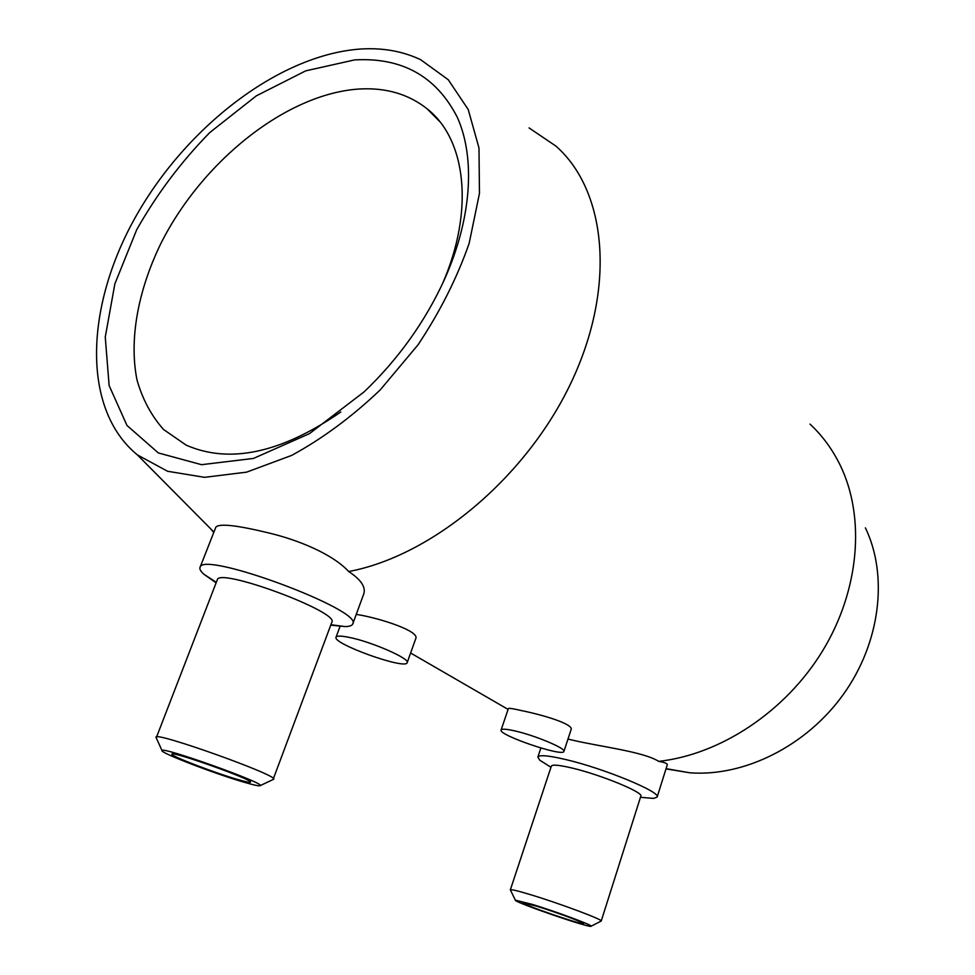 <?xml version="1.0" encoding="UTF-8"?>
<svg xmlns="http://www.w3.org/2000/svg" width="975" height="975" viewBox="0 0 975 975"><rect width="100%" height="100%" fill="white"/><g stroke="black" fill="none" stroke-linecap="round" stroke-linejoin="round"><path stroke-width="1.46" d="M340.799 411.998C281.08 453.119 229.515 464.149 186.127 445.112L163.532 429.475C151.32 415.703 142.472 399.202 137 379.945C128.944 339.702 137.926 290.782 160.741 243.774C201.935 161.46 286.443 93.442 359.69 88.981C386.112 87.543 408.598 94.161 427.16 108.847C466.001 139.242 474.691 210.234 442.431 283.883M354.559 59.914C402.127 57.208 436.373 76.355 457.336 117.353C475.654 158.157 471.705 219.168 444.088 280.312C424.82 322.128 398.166 359.3 364.15 391.828L309.489 433.631L253.427 458.445L201.533 464.685L158.328 452.936L126.969 425.453L109.127 385.552L105.263 337.045L114.867 283.847L136.719 229.71C156.731 194.257 181.082 161.862 209.783 132.551L256.315 95.855L305.699 70.858L354.559 59.914M515.056 730.957C506.488 729.007 501.832 728.678 501.101 729.983C497.884 734.943 563.245 757.246 563.916 751.408C566.256 748.544 535.178 735.479 515.056 730.957M501.101 729.983L508.402 708.52C508.852 707.96 513.35 708.691 521.905 710.69C542.112 714.748 574.202 724.132 571.058 729.751L563.916 751.408M349.05 637.345C341.153 635.761 336.826 635.7 336.058 637.187C332.036 643.646 405.953 670.118 407.16 662.671C410.414 658.795 371.426 641.696 349.05 637.345M356.265 614.347L357.411 614.567C379.97 618.199 420.14 631.239 415.728 638.686L407.16 662.671M567.998 739.062L572.179 740.062C599.808 746.618 643.549 751.664 658.686 761.365C664.645 762.365 667.497 763.535 667.253 764.888L657.126 797.087L653.664 798.415L643.476 797.562M548.523 765.728L539.76 760.183L537.859 757.063C539.199 754.662 548.498 755.491 565.756 759.549C604.159 768.483 661.428 792.2 657.126 797.087M536.701 906.214C555.823 912.064 584.988 922.911 583.513 923.593C584.025 925.787 520.955 904.105 522.893 902.765L536.701 906.214M532.521 904.434C556.42 911.747 592.983 925.348 591.13 926.189C591.727 928.919 512.935 901.826 515.348 900.157L532.521 904.434M510.486 890.163L510.339 889.858C511.01 889.2 517.859 890.845 530.888 894.782C559.601 903.435 603.574 919.9 601.222 921.034L600.941 921.18M515.348 900.157L510.339 889.858L551.338 766.131C552.374 764.363 559.406 765.034 572.447 768.129C601.209 774.93 643.927 792.541 640.819 796.173L601.222 921.034M865.398 527.853C888.383 575.555 880.486 642.61 843.338 694.432C806.191 746.253 744.059 776.904 689.837 772.797L666.01 768.885M809.993 424.101C822.473 435.715 832.613 449.597 840.45 465.733C865.41 517.481 859.56 590.302 822.473 651.093C785.314 711.835 720.293 754.589 658.686 761.365M330.757 625.146L345.089 626.584C349.489 626.511 352.024 625.658 352.706 624.037C364.418 610.582 201.788 550.022 200.021 567.438C199.387 569.095 200.704 571.387 203.982 574.324L216.121 582.794M200.021 567.438L215.853 527.158C219.204 523.283 236.73 525.184 268.43 532.874C298.106 539.857 332.694 554.092 348.697 571.533C361.043 579.674 366.052 587.182 363.712 594.055L352.706 624.037M273.073 779.537L331.817 622.282C340.214 612.239 218.656 567.084 217.267 579.857L156.244 737.868M260.264 785.606C264.944 783.083 160.936 745.973 162.021 750.579C159.473 752.542 215.731 774.101 244.64 782.389C254.451 785.241 259.655 786.313 260.264 785.606L273.67 779.244C279.728 775.893 154.623 731.14 155.951 737.185M238.083 779.61C245.871 781.865 250.002 782.718 250.478 782.157C254.17 780.11 171.027 750.457 171.905 754.15C169.821 755.686 214.951 772.992 238.083 779.61M529.047 127.908L555.994 146.153C606.462 190.637 616.505 286.796 571.265 382.298C526.268 477.774 431.864 556.03 348.697 571.533M213.757 532.496L210.697 528.828M358.873 49.152C381.615 47.446 402.212 50.968 420.652 59.707L448.244 79.718L468.207 109.48L478.981 147.956L479.468 193.379L469.158 243.336C457.019 278.009 439.981 311.829 418.019 344.833L380.14 389.988C351.902 416.861 322.408 438.665 291.659 455.398L246.614 472.144L204.531 477.336L167.578 471.266L137.39 454.898C81.498 409.207 85.13 307.076 135.135 217.717C185.055 128.188 277.412 55.807 358.873 49.152M427.16 108.847L439.688 121.534M340.043 626.389L336.058 637.187M537.859 757.063L540.869 748.02M591.13 926.189L601.209 921.046M640.453 797.306L653.664 798.415M550.96 767.276L539.76 760.183M689.837 772.797L666.083 768.653M330.915 624.719L345.089 626.584M216.304 582.331L203.982 574.324M162.021 750.579L155.951 737.21M410.609 653.006L508.097 709.41M137.39 454.898L213.915 532.082"/></g></svg>
